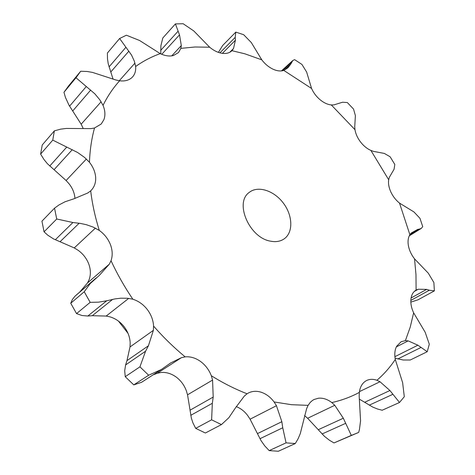 <?xml version="1.0" encoding="UTF-8"?>
<svg xmlns="http://www.w3.org/2000/svg" width="475" height="475" viewBox="0 0 475 475"><rect width="100%" height="100%" fill="white"/><g stroke="black" fill="none" stroke-linecap="round" stroke-linejoin="round"><path stroke-width="0.71" d="M89.448 162.272C89.912 150.1 91.598 138.676 94.507 128.001L101.27 123.975L103.942 119.575C105.462 115.253 105.159 110.509 103.033 105.355C107.629 96.116 113.163 87.928 119.629 80.786C124.664 81.403 128.719 80.376 131.783 77.698L132.608 76.879C134.983 74.153 135.993 70.692 135.636 66.494C143.26 61.073 151.454 56.78 160.229 53.622C165.027 55.872 169.397 56.519 173.339 55.557L178.499 52.571L180.85 48.373L195.077 46.995L209.653 47.215C213.75 50.629 217.942 52.666 222.229 53.325C226.343 53.853 229.579 52.974 231.937 50.688L244.886 53.818L261.79 59.832C264.89 63.923 268.535 66.999 272.727 69.059C276.913 71.007 280.612 71.464 283.818 70.425L311.582 88.487C313.518 92.827 316.35 96.585 320.091 99.75C323.861 102.837 327.596 104.565 331.295 104.933L354.979 129.693C355.68 133.897 357.521 137.988 360.519 141.966C363.577 145.884 367.038 148.711 370.886 150.433L388.692 179.764C388.128 183.475 388.853 187.56 390.866 192.013C392.968 196.454 395.853 200.159 399.522 203.122L409.883 234.721C408.096 237.601 407.615 241.33 408.435 245.902C409.361 250.503 411.392 254.82 414.532 258.851L415.981 274.603L416.094 290.094C413.185 291.804 411.463 294.797 410.928 299.066C410.495 303.412 411.397 308.002 413.636 312.835L410.234 327.103L405.395 340.64L401.137 341.733L396.684 346.204C394.796 349.808 394.333 354.225 395.289 359.456C390.106 367.228 383.984 374.169 376.93 380.273C373.19 378.961 369.764 379.032 366.664 380.493L365.293 381.294C361.98 383.628 359.997 387.327 359.343 392.386C350.936 396.946 341.757 400.336 331.805 402.568C327.406 399.238 322.958 397.789 318.452 398.216L314.07 399.499L312.55 400.389L310.282 402.331L308.085 405.359L291.401 404.688L274.093 401.951C270.382 397.035 265.982 393.763 260.888 392.136C256.257 390.765 251.999 391.103 248.116 393.152L247.077 393.775C235.054 389.102 223.131 383.088 211.322 375.731C209.018 369.835 205.42 365.073 200.527 361.451C195.569 357.936 190.451 356.41 185.161 356.862C173.957 347.617 163.43 337.369 153.585 326.105C153.229 320.126 151.127 314.587 147.268 309.48C143.313 304.451 138.504 301.031 132.846 299.214C124.444 286.811 117.171 273.974 111.031 260.716C112.765 255.645 112.551 250.248 110.39 244.524C108.104 238.83 104.405 234.122 99.293 230.411C95.107 216.998 92.239 203.811 90.689 190.843L91.081 190.463C94.323 187.102 95.849 182.839 95.665 177.68C95.338 172.277 93.266 167.141 89.448 162.272L84.55 157.421L77.609 152.493L52.767 140.119L54.364 130.863L42.257 144.952L40.618 154.102L52.767 140.119M40.618 154.102L44.05 159.612L47.464 163.768L66.096 180.512L69 183.718C72.651 188.355 74.628 193.277 74.937 198.491M94.507 128.001L90.945 128.618L66.292 128.446L60.747 129.135L54.364 130.863M90.689 190.843L87.816 192.969L74.005 198.776L65.134 201.732L59.108 204.873L54.524 208.169L41.943 221.172L44.05 231.824L47.797 235.208L53.574 238.925L74.248 247.92L77.959 250.177C82.935 253.733 86.509 258.281 88.688 263.815C90.749 269.373 90.903 274.639 89.152 279.603L87.531 282.922L109.351 264.147L99.192 275.524L90.214 283.587L84.235 291.757L90.173 302.343L98.515 302.165L106.697 300.794L87.839 316.017L92.293 315.709L106.168 316.059L110.135 316.896C115.663 318.6 120.341 321.884 124.165 326.741C127.894 331.675 129.895 337.054 130.18 342.873L130.007 346.958L153.383 330.345L148.432 345.764L145.582 351.203L139.935 366.831L148.639 375.226L161.387 369.491L170.614 362.965L181.456 357.663L157.243 373.279L160.823 372.507C166.018 372.014 171.03 373.451 175.857 376.823C180.625 380.303 184.104 384.91 186.295 390.628L187.542 394.802L212.568 380.071L213.204 397.076L212.331 403.299L211.612 419.817L221.439 424.597L228.867 417.697L235.345 408.061L244.334 396.055L247.077 393.775M236.235 406.6C240.683 408.316 244.512 411.308 247.73 415.583L250.082 419.199L276.45 405.721L281.847 421.699L282.744 427.773L286.063 442.854L295.296 443.549L298.074 438.805L300.259 433.693L306.613 408.678L308.085 405.359M304.552 415.589L307.628 418.261L334.774 405.294L343.324 418.226L351.316 435.397L357.812 432.784L333.984 442.938L329.43 440.23L324.372 436.264L307.628 418.261M119.629 80.786L115.912 80.008L92.465 72.39L87.115 71.482L80.697 71.244L68.655 85.821L63.965 92.293L65.425 97.405L69.023 105.224L81.16 124.201L83.208 128.464M103.033 105.355L99.875 99.881L94.846 93.824L75.994 77.746L80.697 71.244M99.293 230.411L93.195 227.098L86.302 224.681L80.358 223.404L72.918 222.514L56.727 218.999L54.524 208.169M111.031 260.716L109.351 264.147M135.636 66.494L134.366 61.251L131.557 55.1L119.629 38.499L126.38 35.215L139.561 40.488L160.229 53.622M94.21 279.686L74.848 296.341L72.348 299.571L70.745 303.234L76.54 313.607L82.116 315.537L87.839 316.017M76.196 295.118L96.265 277.881M79.729 292.042L87.531 282.922M119.629 38.499L107.397 53.034L107.498 58.953L108.264 63.935L112.985 78.897M132.846 299.214L127.591 298.264L120.715 298.205L114.944 298.912L106.697 300.794M153.585 326.105L153.383 330.345M180.85 48.373L181.308 45.57L179.508 34.871L175.417 23.91L183.166 23.75L193.77 30.928L209.653 47.215M145.582 351.203L125.602 364.948L124.699 370.714L125.234 376.693L133.772 384.892L141.615 382.274L161.387 369.491M125.602 364.948L126.968 360.644L130.007 346.958M153.027 374.9L157.243 373.279M175.417 23.91L162.806 37.988L160.882 45.808L160.77 53.877M185.161 356.862L181.456 357.663M211.322 375.731L212.568 380.071M232.138 50.481L233.51 48.515L235.422 40.215L235.208 37.359L235.784 32.116L243.651 34.693L251.328 42.584L261.79 59.832M221.439 424.597L205.372 433.004L195.688 428.361L192.939 422.916L191.372 418.202L187.542 394.802M235.784 32.116L222.686 45.463L218.417 52.375M274.093 401.951L276.45 405.721M283.818 70.425L287.909 67.806L290.748 64.155L292.808 60.509L294.642 59.654L301.946 64.457L306.654 72.075L311.582 88.487M295.296 443.549L278.35 451.25L269.2 450.615L264.741 445.883L261.018 440.592L250.082 419.199M331.295 104.933L333.782 104.916L342.612 102.22L347.326 102.552L353.531 109.06L355.395 115.615L354.73 126.825L354.979 129.693M331.805 402.568L334.774 405.294M359.343 392.386L359.171 396.192L360.561 420.767L359.474 429.317L358.673 432.404L357.812 432.784M370.886 150.433L373.57 151.388L384.412 153.449L390.141 156.803L394.826 164.493L394.048 169.29L389.328 177.335L388.692 179.764M376.93 380.273L380.012 381.752L359.444 391.62M380.012 381.752L389.922 390.527L399.505 402.485L382.167 410.246L377.447 408.987L372.827 407.117L359.248 399.077M395.289 359.456L402.634 382.707L404.302 396.714L399.505 402.485M399.522 203.122L413.921 211.921L419.953 218.304L422.726 226.623L421.295 228.404L419.597 229.021L409.581 235.226M405.395 340.64L408.179 340.872L396.334 346.898M408.179 340.872L417.899 345.2L427.227 351.726L410.252 360.003L403.156 360.003L395.075 358.209M409.883 234.721L411.356 232.964L417.561 229.455L419.597 229.021M413.636 312.835L425.167 332.233L429.299 344.215L427.227 351.726M414.532 258.851L428.337 273.232L433.877 282.56L434.382 290.866L429.317 290.249L410.827 300.414M416.094 290.094L418.309 289.233L414.224 291.513M434.382 290.866L417.982 299.826L410.833 302.124M128.048 333.408L118.471 321.124M418.309 289.233L426.669 289.37L429.317 290.249M270.679 241.193C249.458 238.023 234.169 202.623 249.244 192.405C257.961 185.345 274.022 190.576 283.343 203.092C292.808 215.507 293.408 232.394 284.216 238.83C280.488 241.413 275.975 242.203 270.679 241.193M44.05 231.824L56.727 218.999M63.965 92.293L75.994 77.746M76.54 313.607L90.173 302.343M70.745 303.234L84.235 291.757M148.432 345.764L126.968 360.644M133.772 384.892L148.639 375.226M125.234 376.693L139.935 366.831M213.204 397.076L190.113 410.139M212.331 403.299L190.784 415.316M195.688 428.361L211.612 419.817M281.847 421.699L257.462 433.61M282.744 427.773L259.973 438.716M269.2 450.615L286.063 442.854M343.324 418.226L318.232 429.733M333.984 442.938L351.316 435.397M345.491 423.409L322.056 433.984M389.922 390.527L364.747 402.242M392.754 394.363L369.259 405.163M417.899 345.2L394.891 356.678M417.561 229.455L410.578 233.783M420.85 347.54L397.777 358.957M426.669 289.37L411.083 297.973M66.601 147.256L49.75 166.018M72.271 149.69L54.037 169.729M86.391 159.018L66.096 180.512M101.127 101.751L81.16 124.201M95.416 228.113L74.248 247.92M134.965 63.092L119.284 80.732M128.725 298.365L106.168 316.059M181.308 45.57L171.748 55.866M233.51 48.515L229.734 52.297M90.719 90.06L72.728 110.954M72.918 222.514L55.326 239.744M79.159 223.232L60.129 241.65M86.23 86.598L69.588 106.157M128.915 51.086L110.728 72.058M112.652 299.381L92.293 315.709M125.887 47.304L109.042 66.916M179.508 34.871L161.761 54.304M177.959 31.344L160.651 50.421M235.422 40.215L222.407 53.348M235.208 37.359L219.919 52.844M290.748 64.155L283.925 70.389M291.644 62.225L282.251 70.817M281.426 70.923L292.808 60.509M409.26 235.849L421.295 228.404"/></g></svg>
